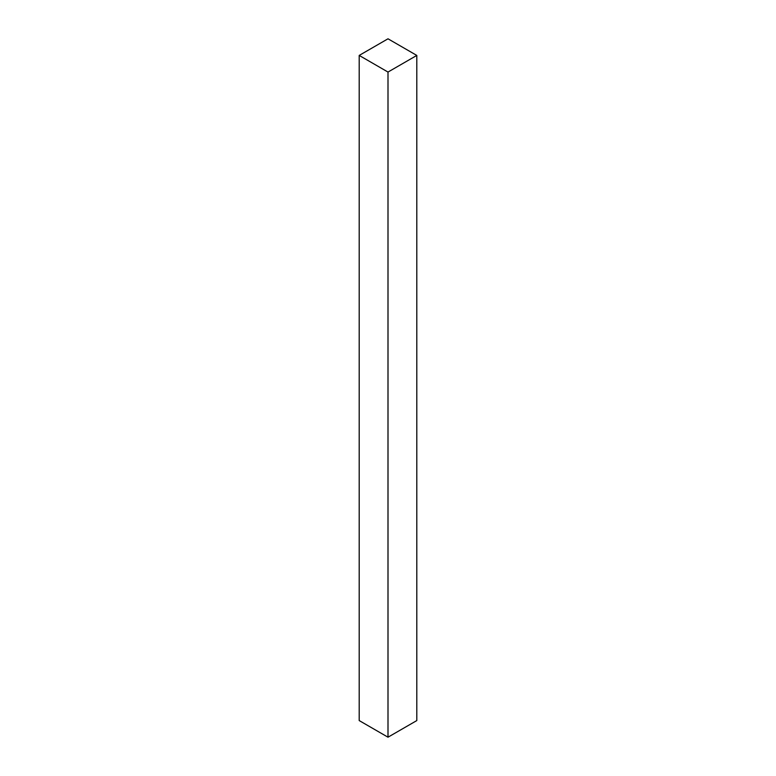 <?xml version="1.0" encoding="UTF-8"?>
<svg xmlns="http://www.w3.org/2000/svg" width="776" height="776" viewBox="0 0 776 776"><rect width="100%" height="100%" fill="white"/><g stroke="black" fill="none" stroke-linecap="round" stroke-linejoin="round"><path stroke-width="1.16" d="M388 737.2L416.799 720.574L416.799 55.426L388 72.061L388 737.2L359.201 720.574L359.201 55.426L388 72.061M359.201 55.426L388 38.8L416.799 55.426"/></g></svg>
